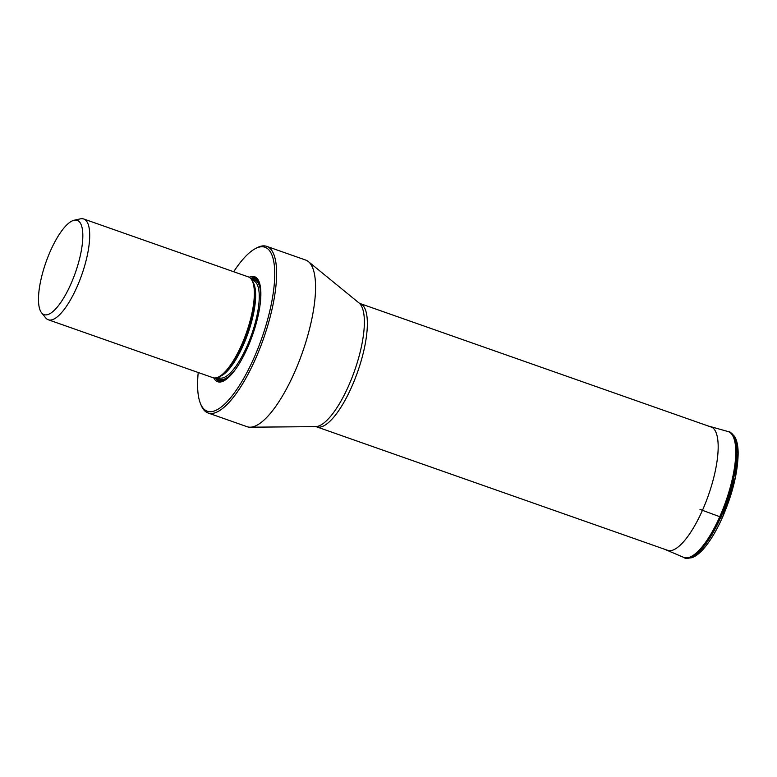 <?xml version="1.0" encoding="UTF-8"?>
<svg xmlns="http://www.w3.org/2000/svg" width="777" height="777" viewBox="0 0 777 777"><rect width="100%" height="100%" fill="white"/><g stroke="black" fill="none" stroke-linecap="round" stroke-linejoin="round"><path stroke-width="1.17" d="M233.683 271.746A86.917 27.146 109.4 0 1 254.982 248.834L256.546 247.98A88.325 27.583 109.4 0 1 266.608 246.319A88.325 27.583 109.4 0 1 266.734 246.358A88.325 27.583 109.4 0 1 275.621 260.975A88.325 27.583 109.4 0 1 255.458 358.993A88.325 27.583 109.4 0 1 208.11 412.995L247.057 426.699A88.325 27.583 -70.6 0 0 250.165 427.195A88.325 27.583 -70.6 0 0 294.405 372.688A88.325 27.583 -70.6 0 0 314.568 274.669A88.325 27.583 -70.6 0 0 308.411 261.616A88.325 27.583 -70.6 0 0 305.682 260.062A88.325 27.583 -70.6 0 0 305.555 260.023M208.11 412.995A88.325 27.583 109.4 0 1 202.622 408.207A88.325 27.583 109.4 0 1 201.185 405.351L200.505 403.71A86.917 27.146 109.4 0 1 199.3 400.106A86.917 27.146 109.4 0 1 198.232 372.513M254.982 248.834A86.917 27.146 109.4 0 1 266.686 248.048A86.917 27.146 109.4 0 1 273.038 258.362A86.917 27.146 109.4 0 1 250.767 364.908A86.917 27.146 109.4 0 1 201.923 406.517A86.917 27.146 109.4 0 1 200.505 403.71M213.782 377.904A55.653 17.385 -70.6 0 0 214.238 378.72A55.653 17.385 -70.6 0 0 224.116 380.72A55.653 17.385 -70.6 0 0 252.564 335.004A55.653 17.385 -70.6 0 0 259.003 281.546A55.653 17.385 -70.6 0 0 258.09 279.749A55.653 17.385 -70.6 0 0 249.184 277.272M48.271 319.765L212.908 377.68A53.409 16.686 -70.6 0 0 219.075 376.699A53.409 16.686 -70.6 0 0 241.55 345.017A53.409 16.686 -70.6 0 0 252.554 281.527A53.409 16.686 -70.6 0 0 251.68 279.798A53.409 16.686 -70.6 0 0 248.358 276.903L83.722 218.988A53.409 16.686 109.4 0 1 89.705 234.78A53.409 16.686 109.4 0 1 76.913 287.101A53.409 16.686 109.4 0 1 48.271 319.765A53.409 16.686 109.4 0 1 45.61 317.793L41.579 312.791A49.971 15.608 109.4 0 1 40.967 311.927A49.971 15.608 109.4 0 1 38.85 305.167A49.971 15.608 109.4 0 1 49.068 254.137A49.971 15.608 109.4 0 1 74.145 220.231A49.971 15.608 109.4 0 1 76.515 220.163A49.971 15.608 109.4 0 1 82.459 229.817A49.971 15.608 109.4 0 1 68.444 289.248A49.971 15.608 109.4 0 1 41.579 312.791M74.145 220.231L80.419 218.852A53.409 16.686 109.4 0 1 83.722 218.988M734.275 437.004L738.082 453.457L735.431 477.243L722.513 517.229L719.89 516.754A5.585 1.301 -156.1 0 1 719.764 516.705L702.457 510.324A132.372 30.847 -156.1 0 1 699.99 509.401M700.019 509.411A132.372 30.847 -156.1 0 0 702.457 510.314A65.559 20.474 109.4 0 1 666.928 550.252L683.896 557.468A66.725 20.843 109.4 0 1 683.75 557.41M702.457 510.314A65.559 20.474 -70.6 0 0 710.431 426.592L708.08 425.961M728.03 431.546A66.725 20.843 109.4 0 1 728.185 431.594L727.874 431.497A66.715 20.843 109.4 0 1 719.764 516.705A66.715 20.843 109.4 0 1 683.605 557.352M729.137 431.886L728.185 431.594A66.725 20.843 109.4 0 1 719.89 516.754A66.725 20.843 109.4 0 1 683.896 557.468L684.828 557.837A66.764 20.853 -70.6 0 0 720.842 517.093A66.764 20.853 -70.6 0 0 729.137 431.886L729.137 431.886C729.234 431.128 731.089 432.682 734.692 436.567C736.984 440.53 738.131 446.153 738.15 453.409C737.82 472.455 732.604 493.745 722.503 517.288C716.986 529.671 711.12 539.646 704.894 547.231C700.495 552.583 696.221 556.07 692.084 557.672C686.849 558.44 684.43 558.488 684.828 557.837M712.237 427.418L360.033 303.516A65.365 20.416 109.4 0 1 351.69 386.868A65.365 20.416 109.4 0 1 316.647 426.845L668.861 550.747M316.647 426.845L315.52 426.641A65.967 20.6 -70.6 0 0 348.562 385.926A65.967 20.6 -70.6 0 0 359.023 302.972L308.411 261.616M250.553 278.341A54.584 17.045 109.4 0 1 258.634 281.041A54.584 17.045 109.4 0 1 259.256 282.197M224.718 380.371A54.584 17.045 109.4 0 1 215.617 378.108A54.584 17.045 109.4 0 1 215.52 377.933M251.146 279.021A53.788 16.803 109.4 0 1 258.615 281.857A53.788 16.803 109.4 0 1 260.169 285.557M227.535 378.321A53.788 16.803 109.4 0 1 216.404 377.768M260.713 298.29A52.574 16.424 -70.6 0 0 258.139 282.935A52.574 16.424 -70.6 0 0 251.758 279.924M217.443 377.447A52.574 16.424 -70.6 0 0 235.936 368.735M217.793 377.311L219.337 377.855A51.447 16.074 -70.6 0 0 249.349 340.617A51.447 16.074 -70.6 0 0 256.692 283.576A51.447 16.074 -70.6 0 0 253.487 280.788L251.942 280.244M252.564 281.556A51.447 16.074 109.4 0 1 253.079 282.313A51.447 16.074 109.4 0 1 247.562 334.537A51.447 16.074 109.4 0 1 219.104 376.68M219.075 376.699L220.891 375.699A51.777 16.171 -70.6 0 0 247.358 333.178A51.777 16.171 -70.6 0 0 253.341 283.44L252.554 281.527M664.694 549.281L666.928 550.252M727.874 431.497L710.431 426.592M360.033 303.516L359.023 302.972M266.734 246.358L305.682 260.062M315.52 426.641L250.165 427.195"/></g></svg>
